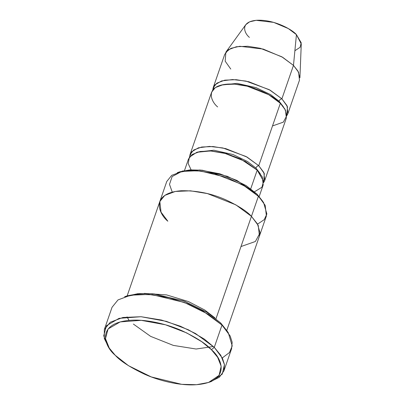 <?xml version="1.0" encoding="UTF-8"?>
<svg xmlns="http://www.w3.org/2000/svg" width="405" height="405" viewBox="0 0 405 405"><rect width="100%" height="100%" fill="white"/><g stroke="black" fill="none" stroke-linecap="round" stroke-linejoin="round"><path stroke-width="0.61" d="M108.52 346.877L104.298 338.509L104.323 329.569L110.271 322.223L122.938 317.479L141.097 316.72L161.423 320.031L180.306 326.192L195.554 333.553L214.275 347.353L211.41 349.702L217.652 357.321L221.17 366.257L219.049 375.4L208.555 382.457L196.501 384.699L181.718 384.33L151.298 376.939L128.496 365.695L115.248 355.296C120.234 360.941 129.919 367.203 144.296 374.088C158.628 380.584 179.521 385.828 195.716 384.75C230.86 382.239 222.816 359.022 211.41 349.702C206.423 344.058 196.744 337.795 182.366 330.91C168.035 324.415 147.142 319.17 130.947 320.249C95.803 322.76 103.847 345.976 115.248 355.296L109.264 348.072L105.477 338.62L108.074 328.976L120.199 321.904L141.213 320.34L165.478 324.79L186.634 332.885L201.827 341.754L211.41 349.702L214.275 347.353L204.272 339.056L188.421 329.802L166.344 321.352L141.021 316.715L119.095 318.345L106.444 325.721L103.731 335.785L107.684 345.652L109.264 348.072M126.046 296.278L137.847 293.686L152.66 293.772L183.698 300.976L207.132 312.371L220.674 322.957L207.426 312.559L184.624 301.32L154.204 293.929L139.421 293.554L127.367 295.797L124.629 296.723L137.209 294.384L152.634 294.769L184.376 302.484L208.17 314.214L221.991 325.063L220.674 322.957L227.402 331.376M172.257 192.137L169.498 184.346L172.145 176.54L182.579 170.996L200.019 169.994L219.814 173.801L236.96 180.463L257.069 194.177L246.129 185.586L227.296 176.302L202.166 170.196L189.955 169.892L179.997 171.745L177.258 172.672L187.743 170.718L200.596 171.042L227.048 177.471L246.873 187.242L258.39 196.288L257.069 194.177L262.749 201.336M249.404 37.392C243.825 32.83 239.892 21.48 257.084 20.25C274.706 19.45 292.749 29.985 296.435 34.653L293.473 65.402L281.774 56.776L260.44 48.327L247.738 46.256L236.388 46.732L228.471 49.693L224.755 54.285L213.177 87.718L216.893 83.126L224.81 80.16L236.161 79.684L248.867 81.754L270.196 90.209L281.895 98.83L293.473 65.402L296.435 34.653L288.32 28.568L273.684 22.386L256.168 20.316L249.571 21.845L245.734 24.735L225.863 52.174L230.982 48.322L239.775 46.281L263.134 49.045L282.649 57.282L293.473 65.402L297.984 71.103L299.918 77.816L301.269 43.963L296.435 34.653L301.214 42.798L300.125 47.289L294.886 50.726M287.904 113.592L299.477 80.165L298.571 72.201L293.473 65.402L281.895 98.83C280.589 99.048 279.632 99.827 279.035 101.179L283.394 106.763L279.035 101.179L278.898 101.908L279.035 101.179C279.632 99.827 280.589 99.048 281.895 98.83L286.993 105.634L287.904 113.592L286.796 115.709L287.469 106.692L281.895 98.83L269.239 89.672L245.962 81.086L232.662 79.547L221.631 80.929L214.908 84.832L212.741 90.062L213.177 87.718M230.759 69.047L225.19 61.185L225.863 52.174M279.035 101.179L270.677 94.664L256.168 87.667L237.041 83.364L220.948 85.136L237.041 83.364L256.168 87.667L270.677 94.664L279.035 101.179M217.637 106.935C210.2 100.86 204.955 85.718 227.878 84.078C251.373 83.015 275.435 97.063 280.351 103.29L284.867 108.991L286.796 115.709L283.313 122.153L272.509 125.94M255.884 168.045L247.526 161.524L233.017 154.533L213.886 150.225L197.792 152.002L213.886 150.225L233.017 154.533L247.526 161.524L255.884 168.045L260.238 173.623L255.884 168.045C256.481 166.693 257.433 165.908 258.744 165.691C257.433 165.908 256.481 166.693 255.884 168.045M191.084 169.822L188.229 163.65L189.393 157.206L196.83 152.28L210.413 150.938L226.496 153.687L240.651 158.993L257.2 170.151L263.594 181.202L261.924 187.257L254.492 191.778M263.645 182.569L264.313 173.558L258.744 165.691L280.351 103.29L268.657 94.664L247.323 86.214L234.617 84.144L223.266 84.62L215.349 87.581L211.633 92.173L190.026 154.578L193.742 149.987L201.66 147.02L213.01 146.544L225.712 148.615L247.045 157.069L258.744 165.691L263.842 172.495L264.748 180.453L263.645 182.569M208.555 382.457L211.294 381.53L222.244 374.164L224.456 364.627L220.786 355.301L214.275 347.353L222.431 358.233L224.446 364.535L223.884 370.97L231.599 348.685L232.161 342.25L230.146 335.947L221.991 325.063L214.275 347.353L221.991 325.063L203.275 311.263L188.021 303.907L169.143 297.746L148.812 294.43L130.653 295.189L117.987 299.933L112.043 307.284L104.323 329.569M240.99 246.544L255.393 241.496L260.035 232.905L257.464 223.95L251.444 216.346L235.847 204.844L207.406 193.58L190.461 190.816L175.33 191.449L164.774 195.402L159.818 201.528L161.033 212.144L167.827 221.211C157.91 213.106 150.913 192.917 181.475 190.735C197.189 190.532 212.093 193.62 226.187 200.004C238.692 205.993 247.111 211.435 251.444 216.346L258.39 196.288L263.594 202.566L257.069 194.177L265.184 205.355L266.394 215.966L259.448 236.029L258.243 225.413L251.444 216.346L215.946 318.867L258.39 196.288L242.792 184.786L214.351 173.522L197.412 170.758L182.28 171.391L171.725 175.345L166.769 181.47L127.15 295.873M144.21 293.382L166.612 294.916L188.497 301.588L204.773 310.043L214.918 317.869L204.773 310.043L188.497 301.588L166.612 294.916L144.21 293.382M259.205 196.46L263.204 184.913L262.298 176.95L257.2 170.151L250.751 188.77L257.2 170.151L245.501 161.524L224.167 153.075L211.466 151.004L200.116 151.48L192.198 154.442L188.482 159.038L184.483 170.581M264.748 180.453L286.36 118.052L285.449 110.089L280.351 103.29L258.744 165.691L246.083 156.532L222.811 147.946L209.512 146.407L198.475 147.79L191.757 151.693L189.586 156.922L190.026 154.578M129.043 320.385L127.028 316.887M223.884 370.97L219.287 377.308L209.876 381.976M263.594 202.566L266.87 214.007L264.237 219.642L257.575 224.142M228.238 332.601L220.674 322.957L221.991 325.063L228.238 332.601L232.227 345.895L229.498 352.502L222.284 357.939M213.4 346.498L196.116 349.019L173.325 345.399L150.625 336.363L133.412 324.091M259.453 236.029L226.785 330.374"/></g></svg>
